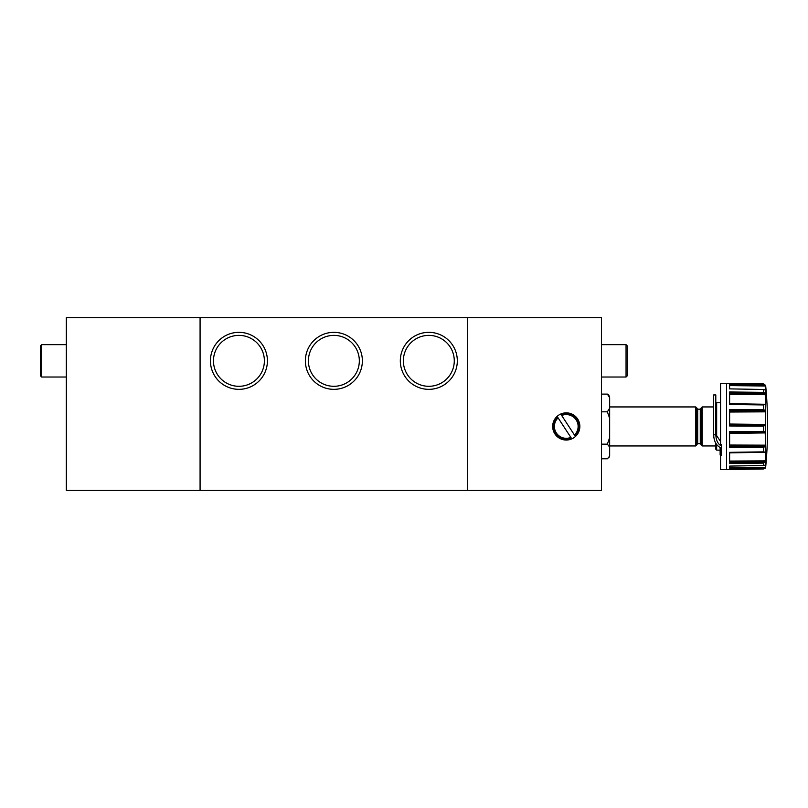 <?xml version="1.0" encoding="UTF-8"?>
<svg xmlns="http://www.w3.org/2000/svg" width="808" height="808" viewBox="0 0 808 808"><rect width="100%" height="100%" fill="white"/><g stroke="black" fill="none" stroke-linecap="round" stroke-linejoin="round"><path stroke-width="1.21" d="M454.278 360.843A25.462 25.462 0 0 0 428.816 335.381A25.462 25.462 0 0 0 403.354 360.843A25.462 25.462 0 0 0 428.816 386.305A25.462 25.462 0 0 0 454.278 360.843M457.318 360.843A28.502 28.502 0 0 0 428.816 332.341A28.502 28.502 0 0 0 400.314 360.843A28.502 28.502 0 0 0 428.816 389.345A28.502 28.502 0 0 0 457.318 360.843M359.328 360.843A25.462 25.462 0 0 0 333.866 335.381A25.462 25.462 0 0 0 308.404 360.843A25.462 25.462 0 0 0 333.866 386.305A25.462 25.462 0 0 0 359.328 360.843M362.368 360.843A28.502 28.502 0 0 0 333.866 332.341A28.502 28.502 0 0 0 305.374 360.843A28.502 28.502 0 0 0 333.866 389.345A28.502 28.502 0 0 0 362.368 360.843M264.388 360.843A25.462 25.462 0 0 0 238.926 335.381A25.462 25.462 0 0 0 213.463 360.843A25.462 25.462 0 0 0 238.926 386.305A25.462 25.462 0 0 0 264.388 360.843M267.418 360.843A28.502 28.502 0 0 0 238.926 332.341A28.502 28.502 0 0 0 210.423 360.843A28.502 28.502 0 0 0 238.926 389.345A28.502 28.502 0 0 0 267.418 360.843M467.66 317.685L200.081 317.685L200.081 490.315L66.296 490.315L66.296 317.685L200.081 317.685L200.081 490.315L601.445 490.315L601.445 317.685L467.66 317.685L467.66 490.315L467.66 317.685M41.693 377.023L40.4 375.73L40.4 345.955L41.693 344.663L41.693 377.023L66.296 377.023M41.693 344.663L66.296 344.663M570.852 437.391L571.327 438.128A12.736 12.736 0 0 1 557.601 417.12L570.852 437.391A11.867 11.867 0 0 1 558.086 417.847M579.861 426.442A13.595 13.595 0 0 0 566.267 412.848A13.595 13.595 0 0 0 552.672 426.442A13.595 13.595 0 0 0 566.267 440.037A13.595 13.595 0 0 0 579.861 426.442M626.048 344.663L626.048 377.023L627.341 375.73L627.341 345.955L626.048 344.663L601.445 344.663M713.656 434.815L715.807 434.815L715.807 394.94L713.656 394.94L713.656 434.815C713.939 441.592 716.524 446.026 721.423 448.127M765.691 452.399L765.62 460.863L763.58 463.115L763.58 465.489L729.624 466.095L729.624 469.539L763.752 468.943L765.691 466.994A432.654 432.654 0 0 0 765.691 385.881L765.691 390.153L763.58 389.486L763.58 392.355L729.624 391.981L729.624 404.495L763.58 404.939L765.691 404.071L765.691 423.988L765.166 425.331L763.58 426.149L763.58 431.401L729.624 431.644L729.624 447.592L763.58 447.45L765.166 446.359L765.691 444.551L765.691 452.399L763.752 451.854L729.624 452.339L729.624 463.539L763.58 463.115M763.58 465.489L765.166 465.135L765.832 464.034M765.691 460.267L765.691 466.923M720.564 455.197L720.564 469.599L720.564 455.197L721.423 455.197L721.423 444.36L720.564 444.36L720.564 383.285L726.594 383.285L726.594 469.599L726.594 383.285L763.752 383.941M721.423 449.197L720.13 449.682L720.13 454.954L720.13 447.42M729.624 410.939L765.166 410.686L763.802 409.646L729.624 409.555L729.624 425.978L763.58 426.149M729.624 384.689L765.166 385.052L763.792 384.234L729.624 383.649L729.624 388.88L763.58 389.486M752.995 383.75L763.58 384.224M715.807 443.087L715.807 449.258L715.807 445.945L702.213 445.945L702.213 406.939L713.656 406.939M715.807 429.725L716.656 435.613L720.13 440.905M702.213 445.945L701.142 444.875L701.142 408.01L702.213 406.939M695.739 406.939L696.819 408.01L696.819 444.875L695.739 445.945L695.739 406.939L609.646 406.939M601.445 411.817L607.374 411.817L609.646 418.322L609.646 437.653L607.374 444.158L601.445 444.158M601.445 394.102L607.374 394.102L609.646 397.667L609.646 408.252L607.374 411.817M607.374 394.102L608.798 395.001L609.646 397.667M607.374 444.158L609.646 447.097L609.646 456.116L607.374 458.782L601.445 458.782M608.798 457.884L609.646 455.843M609.646 418.322L609.646 408.252M609.646 447.097L609.646 437.653M765.166 385.052L765.691 386.476M729.624 393.385L765.166 393.446L763.58 392.355M765.166 393.446L765.691 404.071M765.166 410.686L765.691 412.434M729.624 432.644L765.166 432.139L763.58 431.401M765.166 432.139L765.691 444.551M720.564 383.285L720.564 444.36M765.792 390.325L765.691 395.284M765.62 467.327L729.624 467.802L729.624 466.095M729.624 469.478L752.985 469.135M729.624 452.379L751.763 452.026M729.624 463.439L752.995 463.247M729.624 431.805L763.802 431.421M729.624 431.735L751.773 431.492M729.624 447.47L752.995 447.491M729.624 409.747L763.802 409.646M729.624 409.666L751.773 409.606M729.624 425.877L752.995 426.099M729.624 392.092L751.763 392.234M729.624 404.434L752.995 404.798M729.624 383.719L751.763 384.022M729.624 383.78L763.792 384.234M715.807 434.815C716.12 440.481 717.989 444.198 721.423 445.986L721.423 444.36M715.908 403.232L715.807 401.99M574.458 435.027L561.691 415.494A11.867 11.867 0 0 1 574.458 435.027L574.942 435.764L574.458 435.027M561.217 414.756L561.691 415.494L561.217 414.756A12.736 12.736 0 0 1 574.942 435.764M763.58 447.45L763.58 451.854M763.58 404.939L763.58 409.626M716.656 444.329L716.656 450.117L715.807 449.258M720.13 402.707L716.656 402.768L716.656 435.613M700.273 443.703L697.688 443.703L697.688 409.181L700.273 409.181L700.273 443.703L701.142 444.572M765.691 466.994L763.58 468.953L720.564 469.599M765.691 423.988L765.691 433.341M763.247 468.963L729.624 469.448L763.752 468.943M729.624 468.63L765.166 468.206M763.257 463.115L729.624 463.378L763.752 463.095M729.624 462.186L765.166 462.055M729.624 461.055L765.62 460.863M729.624 452.874L765.62 452.258M729.624 452.692L765.166 452.076M729.624 452.409L763.752 451.854M729.624 447.4L763.752 447.43M729.624 447.41L763.257 447.45M729.624 446.168L765.166 446.359M729.624 445.036L765.62 445.168M729.624 433.381L765.62 432.916M763.217 426.149L763.752 426.149M729.624 424.867L765.166 425.331M729.624 424.038L765.62 424.452M729.624 412.029L765.62 411.838M763.257 404.929L729.624 404.404L763.752 404.929M729.624 403.99L765.166 404.596M729.624 403.677L765.62 404.283M729.624 394.546L765.62 394.668M729.624 392.163L763.752 392.375M729.624 385.598L765.62 386.022M626.048 377.023L601.445 377.023M716.656 450.117L720.13 450.177M695.739 445.945L609.646 445.945M700.273 409.181L701.142 408.313M697.688 409.181L696.819 408.313M697.688 443.703L696.819 444.572M765.691 385.881L763.58 383.931M716.656 402.768L715.807 403.626"/></g></svg>
